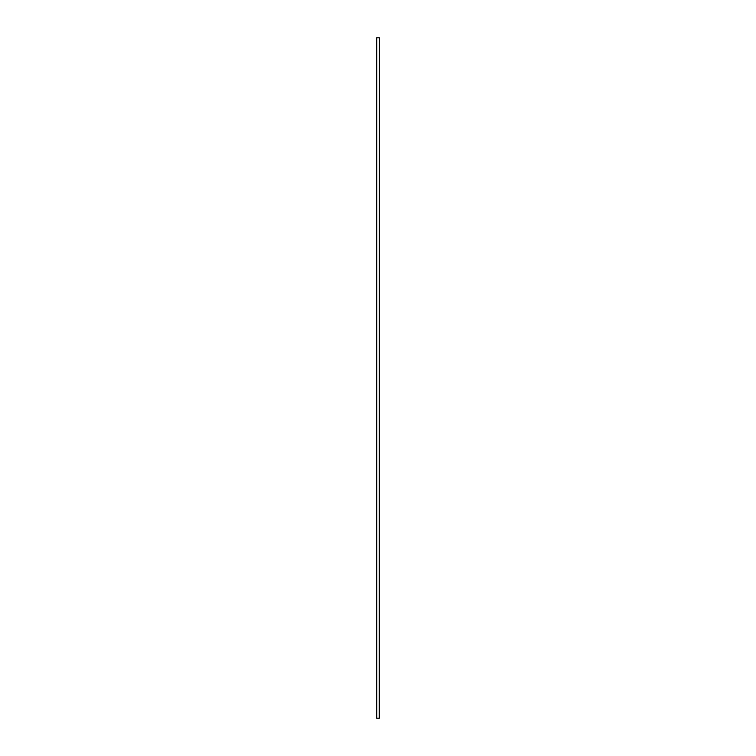<?xml version="1.0" encoding="UTF-8"?>
<svg xmlns="http://www.w3.org/2000/svg" width="756" height="756" viewBox="0 0 756 756"><rect width="100%" height="100%" fill="white"/><g stroke="black" fill="none" stroke-linecap="round" stroke-linejoin="round"><path stroke-width="1.13" d="M379.427 718.2L379.427 37.8L379.2 718.2L379.427 37.8L379.2 718.2L376.8 718.2L376.8 37.8L379.2 37.8L376.573 37.8L376.573 718.2L376.8 37.8L376.573 718.2L379.427 718.2"/></g></svg>
